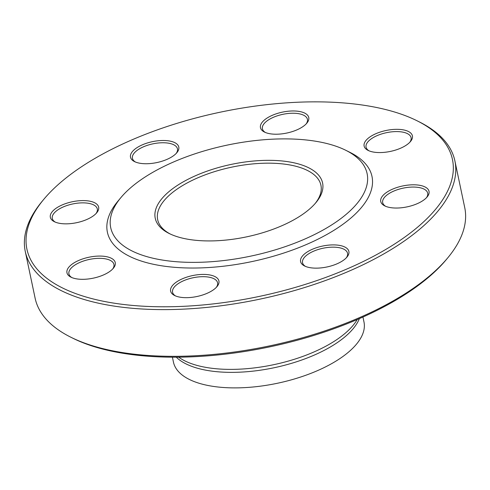 <?xml version="1.0" encoding="UTF-8"?>
<svg xmlns="http://www.w3.org/2000/svg" width="490" height="490" viewBox="0 0 490 490"><rect width="100%" height="100%" fill="white"/><g stroke="black" fill="none" stroke-linecap="round" stroke-linejoin="round"><path stroke-width="0.73" d="M25.266 251.431L35.108 298.147A219.532 95.066 -11.9 0 0 70.946 337.273A219.532 95.066 -11.9 0 0 269.525 345.903A219.532 95.066 -11.9 0 0 447.738 257.869A219.532 95.066 -11.9 0 0 464.734 207.613L454.892 160.898A219.532 95.066 168.1 0 1 343.833 273.371A219.532 95.066 168.1 0 1 108.131 305.111A219.532 95.066 168.1 0 1 25.266 251.431A219.532 95.066 168.1 0 1 42.263 201.169L43.757 199.375A217.438 94.16 -11.9 0 0 109.001 302.324A217.438 94.16 -11.9 0 0 385.691 249.49A217.438 94.16 -11.9 0 0 416.959 120.73A217.438 94.16 -11.9 0 0 220.273 112.179A217.438 94.16 -11.9 0 0 43.757 199.375M416.959 120.73L419.054 121.771A219.532 95.066 168.1 0 1 454.892 160.898M315.193 203.479A83.422 36.125 -11.9 0 0 320.932 185.275A83.422 36.125 -11.9 0 0 289.443 164.879A83.422 36.125 -11.9 0 0 199.871 176.939A83.422 36.125 -11.9 0 0 157.67 219.679A83.422 36.125 -11.9 0 0 170.269 234.018M187.517 239.175A85.511 37.032 168.1 0 1 169.197 233.503A85.511 37.032 168.1 0 1 231.274 164.395A85.511 37.032 168.1 0 1 315.964 202.578A85.511 37.032 168.1 0 1 187.517 239.175M317.661 141.579A131.02 56.742 -11.9 0 0 120.852 197.654A131.02 56.742 -11.9 0 0 250.611 256.154A131.02 56.742 -11.9 0 0 345.732 150.265A131.02 56.742 -11.9 0 0 317.661 141.579M120.852 197.654L117.863 201.243A135.203 58.549 -11.9 0 0 251.762 261.611A135.203 58.549 -11.9 0 0 349.915 152.341L345.732 150.265M130.597 157.578A24.672 10.682 168.1 0 1 158.062 140.771A24.672 10.682 168.1 0 1 176.872 152.678A24.672 10.682 168.1 0 1 156.849 162.57A24.672 10.682 168.1 0 1 134.53 161.602A24.672 10.682 168.1 0 1 130.597 157.578M265.433 119.199A24.672 10.682 168.1 0 1 296.952 111.138A24.672 10.682 168.1 0 1 306.844 123.155A24.672 10.682 168.1 0 1 286.815 133.047A24.672 10.682 168.1 0 1 264.496 132.079A24.672 10.682 168.1 0 1 265.433 119.199M385.189 130.683A24.672 10.682 168.1 0 1 407.649 131.124A24.672 10.682 168.1 0 1 410.498 141.506A24.672 10.682 168.1 0 1 390.469 151.398A24.672 10.682 168.1 0 1 368.149 150.43A24.672 10.682 168.1 0 1 385.189 130.683M419.71 185.3A24.672 10.682 168.1 0 1 427.115 196.98A24.672 10.682 168.1 0 1 407.086 206.872A24.672 10.682 168.1 0 1 384.773 205.904A24.672 10.682 168.1 0 1 388.319 191.296A24.672 10.682 168.1 0 1 419.71 185.3M348.782 251.058A24.672 10.682 168.1 0 1 346.963 257.085A24.672 10.682 168.1 0 1 326.94 266.977A24.672 10.682 168.1 0 1 304.621 266.009A24.672 10.682 168.1 0 1 316.203 247.793A24.672 10.682 168.1 0 1 348.782 251.058M213.946 289.443A24.672 10.682 168.1 0 1 174.654 295.531A24.672 10.682 168.1 0 1 192.564 275.588A24.672 10.682 168.1 0 1 216.996 286.607A24.672 10.682 168.1 0 1 213.946 289.443M94.19 277.959A24.672 10.682 168.1 0 1 71.001 277.181A24.672 10.682 168.1 0 1 88.91 257.238A24.672 10.682 168.1 0 1 113.343 268.257A24.672 10.682 168.1 0 1 94.19 277.959M59.664 223.342A24.672 10.682 168.1 0 1 54.378 221.707A24.672 10.682 168.1 0 1 72.293 201.764A24.672 10.682 168.1 0 1 96.726 212.782A24.672 10.682 168.1 0 1 59.664 223.342M447.738 257.869L446.243 259.669A217.438 94.16 168.1 0 1 269.727 346.865A217.438 94.16 168.1 0 1 73.041 338.314L70.946 337.273M172.407 357.185L173.436 362.086A97.357 42.165 -11.9 0 0 277.401 383.266A97.357 42.165 -11.9 0 0 363.972 321.93L362.937 317.036M96.071 213.511A22.999 9.959 -11.9 0 0 97.308 208.954A22.999 9.959 -11.9 0 0 72.753 203.95A22.999 9.959 -11.9 0 0 52.301 218.436A22.999 9.959 -11.9 0 0 55.272 222.111M112.694 268.986A22.999 9.959 -11.9 0 0 113.931 264.429A22.999 9.959 -11.9 0 0 89.37 259.424A22.999 9.959 -11.9 0 0 68.919 273.91A22.999 9.959 -11.9 0 0 71.889 277.585M216.347 287.336A22.999 9.959 -11.9 0 0 217.585 282.779A22.999 9.959 -11.9 0 0 193.023 277.775A22.999 9.959 -11.9 0 0 172.572 292.261A22.999 9.959 -11.9 0 0 175.543 295.936M346.314 257.814A22.999 9.959 -11.9 0 0 347.551 253.257A22.999 9.959 -11.9 0 0 347.459 252.907A22.999 9.959 -11.9 0 0 322.585 248.338A22.999 9.959 -11.9 0 0 302.544 262.738A22.999 9.959 -11.9 0 0 305.515 266.413M426.459 197.709A22.999 9.959 -11.9 0 0 427.697 193.152A22.999 9.959 -11.9 0 0 419.017 187.529A22.999 9.959 -11.9 0 0 394.327 190.855A22.999 9.959 -11.9 0 0 382.69 202.639A22.999 9.959 -11.9 0 0 385.661 206.308M409.842 142.235A22.999 9.959 -11.9 0 0 411.079 137.678A22.999 9.959 -11.9 0 0 385.71 132.851A22.999 9.959 -11.9 0 0 366.073 147.159A22.999 9.959 -11.9 0 0 369.043 150.834M306.189 123.884A22.999 9.959 -11.9 0 0 307.426 119.327A22.999 9.959 -11.9 0 0 291.244 113.264A22.999 9.959 -11.9 0 0 267.044 120.901A22.999 9.959 -11.9 0 0 262.42 128.809A22.999 9.959 -11.9 0 0 265.39 132.484M176.222 153.407A22.999 9.959 -11.9 0 0 177.46 148.85A22.999 9.959 -11.9 0 0 152.898 143.846A22.999 9.959 -11.9 0 0 132.447 158.337A22.999 9.959 -11.9 0 0 132.539 158.686A22.999 9.959 -11.9 0 0 135.424 162.006M178.654 357.173A98 42.44 -11.9 0 0 273.493 364.732A98 42.44 -11.9 0 0 357.216 319.541M359.391 318.604A97.357 42.165 168.1 0 1 274.124 367.739A97.357 42.165 168.1 0 1 176.29 357.192"/></g></svg>

